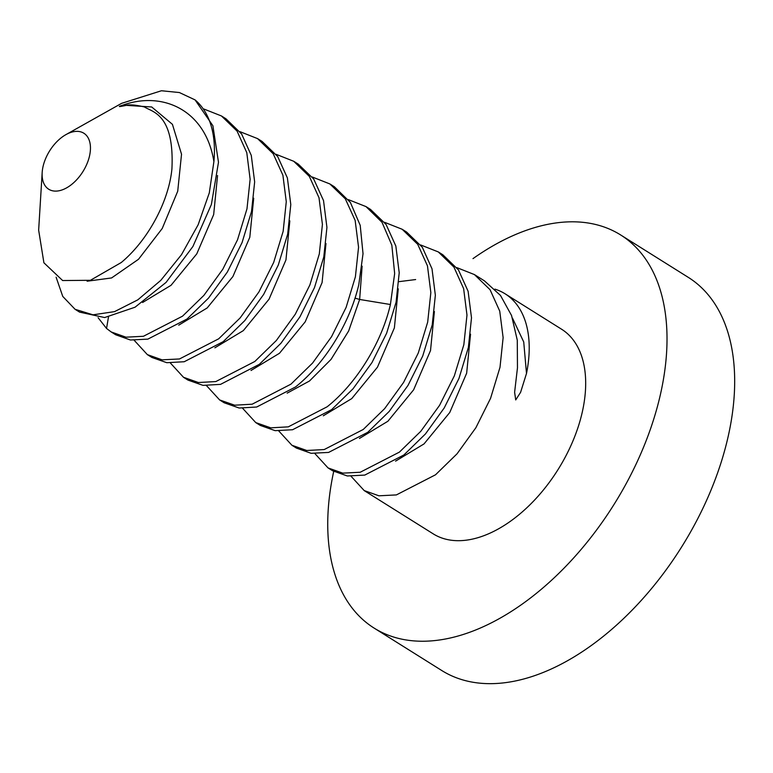 <?xml version="1.0" encoding="UTF-8"?>
<svg xmlns="http://www.w3.org/2000/svg" width="773" height="773" viewBox="0 0 773 773"><rect width="100%" height="100%" fill="white"/><g stroke="black" fill="none" stroke-linecap="round" stroke-linejoin="round"><path stroke-width="1.16" d="M195.067 99.901L212.884 125.709L218.488 162.262L211.377 204.497L192.912 246.49L166.069 282.396L135.053 307.21L104.645 317.548L79.571 312.118L75.058 309.287L93.011 314.824L114.549 311.625L137.797 299.856L160.765 280.386L181.481 254.694L198.149 224.759L209.29 192.912L213.899 161.615A120.781 71.609 -57.9 0 0 195.067 99.901L179.394 92.547L161.451 90.75L121.603 103.34L65.937 134.618A33.055 19.596 -57.9 0 0 62.806 136.599A33.055 19.596 -57.9 0 0 42.177 172.514A33.055 19.596 -57.9 0 0 48.728 189.24A33.055 19.596 -57.9 0 0 69.763 185.868A33.055 19.596 -57.9 0 0 89.117 157.576A33.055 19.596 -57.9 0 0 83.842 133.227A33.055 19.596 -57.9 0 0 65.937 134.618M56.11 277.217L62.777 296.446L75.058 309.287M203.792 108.983L221.445 115.96L237.069 131.091L246.78 152.648L250.133 179.259L246.983 208.807L237.514 239.843L222.798 269.255L203.898 295.383L182.544 316.167L143.42 336.284L125.98 337.183L111.196 331.955L106.539 328.457L98.103 317.693M115.718 334.777L130.424 340.004L147.865 339.125L187.056 318.998L208.536 298.078L227.31 272.096L242.055 242.635L251.525 211.531L254.655 181.877L251.283 155.412L241.611 133.971L225.958 118.791L221.445 115.96M239.93 131.642L257.583 138.618L273.236 153.798L282.908 175.239L286.271 201.705L283.15 231.359L273.671 262.462L258.936 291.923L240.161 317.906L218.682 338.825L179.491 358.962L162.05 359.832L147.334 354.604L134.251 340.352M147.334 354.614L151.856 357.445L166.775 362.692L184.196 361.745L223.204 341.656L244.732 320.669L263.67 294.387L278.29 265.042L287.682 234.093L290.793 204.555L287.382 177.916L277.691 156.532L262.105 141.449L257.583 138.618M276.077 154.3L293.73 161.277L309.316 176.36L319.007 197.743L322.418 224.383L319.307 253.921L309.915 284.87L295.296 314.215L276.357 340.497L254.829 361.484L215.812 381.572L198.4 382.519L183.481 377.272L170.389 363.01M183.481 377.272L187.994 380.103L203.028 385.369L220.518 384.374L259.341 364.325L280.947 343.241L299.953 316.814L314.485 287.595L323.781 256.994L326.931 227.407L323.52 200.565L313.703 179.017L298.243 164.118L293.73 161.277M219.619 399.931L224.141 402.762L239.147 408.018L256.675 407.023L295.489 386.983C324.283 364.228 349.773 323.665 358.788 284.686L363.03 253.708L360.208 225.339L350.391 202.458L334.39 186.776L329.868 183.945L345.328 198.845L355.145 220.392L358.556 247.234L355.396 276.821L346.101 307.422L331.578 336.642L312.572 363.068L290.967 384.152L252.143 404.202L234.654 405.197L219.619 399.931L206.536 385.669M384.5 222.286L402.153 229.262L417.72 244.316L427.459 265.844L430.841 292.59L427.682 322.128L418.251 353.077L403.583 382.432L384.654 408.627L363.252 429.469L324.187 449.567L306.755 450.485L291.904 445.248L278.811 430.996M291.904 445.248L296.417 448.079L311.132 453.307L328.583 452.427L367.764 432.3L389.148 411.487L407.98 385.456L422.734 355.995L432.223 324.892L435.354 295.247L432.01 268.811L422.319 247.273L406.666 232.093L402.153 229.262M420.638 244.944L438.291 251.921L453.944 267.1L463.636 288.638L466.979 315.075L463.839 344.719L454.36 375.823L439.605 405.284L420.773 431.315L399.39 452.128L360.208 472.255L342.758 473.134L328.042 467.916L314.959 453.654M328.042 467.907L332.564 470.747L347.328 475.975L364.759 475.086L403.912 454.959L425.421 433.982L444.233 407.931L458.93 378.519L468.38 347.454L471.501 317.819L468.109 291.286L458.447 269.903L442.813 254.752L438.291 251.921M348.352 199.627L366.006 206.604L382.007 222.286L391.834 245.167L394.655 273.536L390.413 304.514C381.398 343.502 355.909 384.055 327.105 406.811L288.3 426.851L270.772 427.846L255.757 422.589L242.674 408.337M255.757 422.589L260.279 425.421L275.13 430.658L292.561 429.74L331.627 409.642L353.029 388.8L371.958 362.605L386.626 333.25L396.066 302.301L399.216 272.763L395.834 246.017L386.094 224.489L370.528 209.435L366.006 206.604M364.18 490.575L433.218 533.853A120.781 71.609 -57.9 0 0 510.074 521.524A120.781 71.609 -57.9 0 0 580.784 418.145A120.781 71.609 -57.9 0 0 561.536 329.192L505.069 293.788A120.781 71.609 122.1 0 1 526.5 373.475L520.596 392.317L515.726 399.931L514.615 392.278L517.466 367.803L517.282 340.178L511.552 315.519L500.508 295.47L484.458 280.87L474.429 274.579L490.072 289.73L499.735 311.113L503.126 337.646L500.005 367.281L490.555 398.346L475.859 427.759L457.046 453.809L435.528 474.786L396.385 494.913L378.954 495.802L364.189 490.565L351.097 476.313M42.177 172.514L38.65 230.141L43.906 262.791L62.632 280.541L90.412 280.299L121.235 262.54C147.856 240.442 168.823 201.492 171.925 168.833C174.563 113.37 151.75 111.969 144.445 106.954C135.526 104.896 129.439 104.374 126.192 105.379C118.385 107.022 117.264 106.945 122.82 105.138L151.701 106.974L172.437 124.347L181.529 154.233L177.722 191.211L162.224 228.508L138.512 259.274L111.592 277.942L87.107 281.217M217.551 175.539L213.667 214.604L196.767 253.882L171.046 285.295L142.59 302.494M119.631 106.558L122.82 105.138C163.518 90.663 205.831 110.694 213.899 161.615M312.215 176.969L329.868 183.945M494.884 289.131A120.781 71.609 122.1 0 1 505.069 293.788M456.785 267.603L474.429 274.579M374.122 628.101L441.779 670.529A232.026 137.575 -57.9 0 0 589.422 646.837A232.026 137.575 122.1 0 0 725.267 448.243A232.026 137.575 122.1 0 0 688.289 277.362L620.632 234.944A232.026 137.575 122.1 0 1 657.61 405.825A232.026 137.575 122.1 0 1 521.765 604.418A232.026 137.575 -57.9 0 1 374.122 628.101A232.026 137.575 -57.9 0 1 333.704 471.424M472.989 258.626A232.026 137.575 122.1 0 1 620.632 234.944M253.699 198.197L249.805 237.263L232.905 276.541L207.183 307.954L178.737 325.162M289.836 220.856L285.952 259.921L269.043 299.199L243.331 330.622L214.875 347.821M325.974 243.514L322.09 282.589L305.19 321.858L279.468 353.28L251.012 370.48M362.122 266.183L359.648 299.46L348.642 330.999L331.057 359.377L309.509 380.992L287.15 393.138M355.01 298.127L359.648 299.46L390.413 304.514M398.259 288.841L394.375 327.907L377.466 367.175L351.754 398.597L323.298 415.797M434.397 311.5L430.513 350.565L413.613 389.834L387.891 421.256L359.435 438.455M470.544 334.158L466.65 373.224L449.751 412.502L424.029 443.915L395.583 461.123M512.489 318.157L523.727 341.966L526.5 373.475M398.926 281.662L415.642 279.555M108.471 317.075L106.539 328.457M115.718 334.786L111.196 331.946"/></g></svg>

